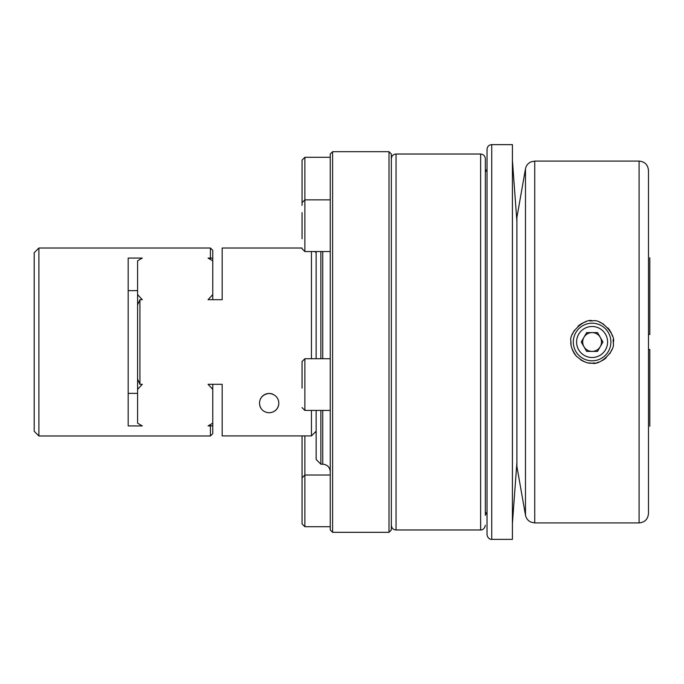 <?xml version="1.0" encoding="UTF-8"?>
<svg xmlns="http://www.w3.org/2000/svg" width="684" height="684" viewBox="0 0 684 684"><rect width="100%" height="100%" fill="white"/><g stroke="black" fill="none" stroke-linecap="round" stroke-linejoin="round"><path stroke-width="1.03" d="M583.956 346.702A9.396 9.396 0 0 0 600.236 346.702A9.396 9.396 0 0 0 592.096 332.604A9.396 9.396 0 0 0 583.956 346.702M586.667 332.604L597.517 332.604L602.946 342L597.517 351.396L586.667 351.396L581.238 342L586.667 332.604M592.096 357.51A15.51 15.51 0 0 0 605.52 334.245A15.51 15.51 0 0 0 578.664 334.245A15.51 15.51 0 0 0 592.096 357.51M592.096 360.793A18.793 18.793 0 0 0 608.375 332.604A18.793 18.793 0 0 0 575.817 332.604A18.793 18.793 0 0 0 592.096 360.793M589.702 320.993A21.144 21.144 0 0 1 592.703 320.864M599.731 322.284A21.144 21.144 0 0 1 603.844 324.421M607.837 327.884A21.144 21.144 0 0 1 612.377 336.006M613.103 339.597A21.144 21.144 0 0 1 613.232 342.616M611.812 349.635A21.144 21.144 0 0 1 609.692 353.722M606.255 357.706A21.144 21.144 0 0 1 601.963 360.707M598.5 362.152A21.144 21.144 0 0 1 597.132 362.537M595.029 362.939A21.144 21.144 0 0 1 588.804 362.888M584.871 361.879A21.144 21.144 0 0 1 580.554 359.724M576.338 356.108A21.144 21.144 0 0 1 571.807 347.985M571.08 344.394A21.144 21.144 0 0 1 570.952 341.376M572.388 334.331A21.144 21.144 0 0 1 574.526 330.227M577.989 326.242A21.144 21.144 0 0 1 586.12 321.711M592.096 363.144C599.569 365.88 615.668 350.875 613.232 342.616C616.395 335.391 601.39 318.342 592.703 320.864C585.53 317.718 568.447 332.655 570.952 341.376C570.311 345.326 572.106 350.234 576.338 356.108C582.435 361.443 587.684 363.785 592.096 363.144M639.087 522.918L639.087 161.082C644.798 161.638 647.928 164.767 648.483 170.478L648.483 513.522C647.928 519.233 644.798 522.362 639.087 522.918L534.734 522.918L531.032 522.157C528.005 520.763 526.15 518.421 525.483 515.155L525.483 168.845C526.15 165.579 528.005 163.237 531.032 161.843L534.734 161.082L534.734 522.918M525.483 515.155L516.907 466.531L516.907 217.469L525.483 168.845M649.8 257.748L649.8 334.485L648.483 334.485M648.483 349.515L649.8 349.515L649.8 426.252M516.907 462.521L512.41 523.482M491.736 144.632L512.41 144.632L512.41 539.368L491.736 539.368L491.736 144.632C488.88 144.914 487.316 146.479 487.034 149.334L487.034 534.666C487.897 539.676 492.035 539.548 491.736 539.368M485.324 172.214L487.034 169.068M391.342 525.269C391.624 528.125 393.189 529.69 396.045 529.972L480.63 529.972L480.63 154.028C483.485 154.31 485.05 155.875 485.324 158.731L485.324 515.403M388.991 151.677L391.342 154.028L391.342 529.972L388.991 532.323L332.604 532.323L332.604 151.677L388.991 151.677L388.991 532.323M332.604 532.323L330.252 529.972L330.252 154.028L332.604 151.677M302.054 238.802L302.054 212.596M302.054 216.11L302.054 229.208M302.054 388.076L302.054 361.545L304.876 358.724L304.876 410.417L302.054 407.596M330.252 526.714L304.876 526.714L302.054 523.893L302.054 477.842L304.876 475.021L304.876 435.913M302.054 487.769L302.054 491.274M302.054 481.322L302.054 435.913M302.054 205.371L302.054 160.107L304.876 157.286L304.876 199.856L302.054 202.678M302.054 170.025L302.054 173.539M322.737 410.417L322.737 464.179L320.856 464.179L320.856 410.417M320.856 358.724L320.856 251.55M320.856 464.179L316.153 459.477L316.153 410.417M316.153 358.724L316.153 251.55M212.767 384.297L212.767 389.384L208.073 384.297L222.172 384.297L222.172 435.913L311.451 435.913L316.153 431.202L311.451 435.913L311.451 410.417M311.451 251.55L311.451 358.724M302.054 248.018L222.172 248.018L222.172 299.703L208.073 299.703L212.767 294.616L212.767 260.835L208.073 258.073L210.424 258.073L210.424 248.018L212.767 250.361L212.767 260.835M212.767 294.616L212.767 299.703M212.767 423.165L212.767 433.639L210.424 435.982L210.424 425.927L208.073 425.927L212.767 423.165L212.767 389.384M210.424 424.584L210.424 425.927L212.767 425.799M212.767 258.201L210.424 258.073L210.424 259.416M38.902 248.018L34.2 252.712L34.2 431.288L38.902 435.982L38.902 248.018L210.424 248.018M139.929 299.703L139.929 384.297L142.281 384.297L137.587 389.384L137.587 304.927L139.929 299.703L142.281 299.703L137.587 294.616L137.587 260.835L142.281 258.073L128.182 258.073L128.182 425.927L142.281 425.927L137.587 423.165L137.587 389.384M275.917 409.955A9.636 9.636 0 0 1 269.163 412.726C281.569 412.23 282.441 394.83 269.214 393.454C255.91 394.711 256.697 412.238 269.163 412.726A9.636 9.636 0 0 1 267.718 412.614M267.427 412.563A9.636 9.636 0 0 1 266.067 412.213M260.784 407.844A9.636 9.636 0 0 1 272.702 394.129M278.029 399.328A9.636 9.636 0 0 1 276.276 409.588M139.929 384.297L137.587 379.073M137.587 304.927L137.587 294.616M137.587 290.64L128.182 290.64M137.587 393.36L128.182 393.36M396.045 529.972L396.045 154.028C393.189 154.31 391.624 155.875 391.342 158.731M330.252 251.55L304.876 251.55L304.876 199.856L330.252 199.856M304.876 526.714L304.876 475.021L330.252 475.021M322.737 358.724L322.737 251.55M639.087 161.082L534.734 161.082M516.907 221.479L512.41 160.518M485.324 511.786L487.034 514.932M480.63 529.972C480.33 530.143 484.46 530.271 485.324 525.269M480.63 154.028L396.045 154.028M304.876 251.55L302.054 248.728M330.252 358.724L304.876 358.724M330.252 410.417L304.876 410.417M316.153 432.45L314.905 432.45M330.252 157.286L304.876 157.286M322.737 464.179C327.303 464.624 329.808 467.129 330.252 471.695M316.153 252.712L314.982 251.55M38.902 435.982L210.424 435.982"/></g></svg>
